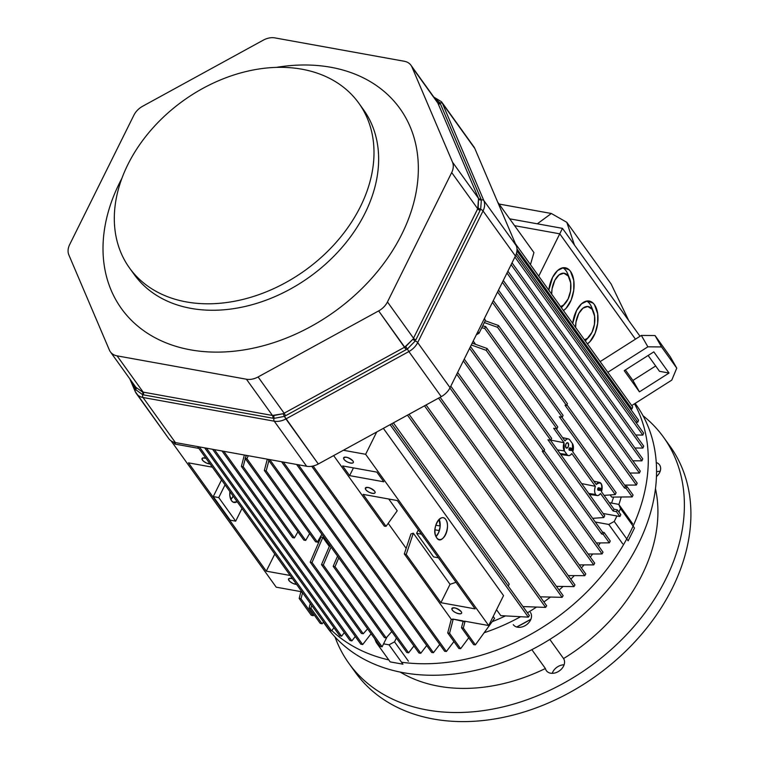 <?xml version="1.0" encoding="UTF-8"?>
<svg xmlns="http://www.w3.org/2000/svg" width="758" height="758" viewBox="0 0 758 758"><rect width="100%" height="100%" fill="white"/><g stroke="black" fill="none" stroke-linecap="round" stroke-linejoin="round"><path stroke-width="1.14" d="M485.234 320.757L498.508 325.523A536.389 293.536 100.2 0 0 497.58 327.314L484.343 322.557L497.58 327.314L562.18 417.222L563.08 415.393L498.508 325.523A536.389 293.526 100.2 0 0 497.58 327.314L562.18 417.222L563.08 415.393L498.508 325.523A536.389 293.536 100.2 0 0 497.58 327.314L484.343 322.557L497.58 327.314L562.18 417.222L563.08 415.393L498.508 325.523A536.389 293.526 100.2 0 0 497.58 327.314L562.18 417.222L563.08 415.393L498.508 325.523L485.234 320.757M559.347 416.767L562.18 417.222L559.347 416.767L615.25 494.567A526.876 288.324 100.2 0 0 616.131 492.709L561.858 417.165L616.131 492.709A526.876 288.315 100.2 0 1 615.25 494.567A526.876 288.324 100.2 0 0 616.131 492.709A526.876 288.315 100.2 0 1 615.25 494.567L604.088 495.381L615.25 494.567L559.347 416.767L562.18 417.222L559.347 416.767L615.25 494.567L604.088 495.381L615.25 494.567L559.347 416.767M533.935 252.585L497.693 202.149L533.935 252.585L497.693 202.149L533.935 252.585L530.458 264.637L533.935 252.585M565.051 405.274L624.507 488.019L625.416 486.191L566.899 404.744L625.416 486.191L626.932 486.494L633.063 495.04A692.101 378.725 100.2 0 1 632.2 496.907A692.101 378.735 100.2 0 0 633.063 495.04L626.932 486.494L626.023 488.323L632.2 496.907A692.101 378.725 100.2 0 0 633.063 495.04L626.932 486.494L626.023 488.323L624.507 488.019L625.416 486.191L626.932 486.494L626.023 488.323L624.507 488.019L625.416 486.191L566.899 404.744L625.416 486.191L626.932 486.494L633.063 495.04A692.101 378.735 100.2 0 1 632.2 496.907L611.687 497.087L610.152 494.946L611.687 497.087L632.2 496.907L626.023 488.323L632.2 496.907L611.687 497.087L610.152 494.946L611.687 497.087L632.2 496.907L626.023 488.323L624.507 488.019L625.416 486.191L626.932 486.494L626.023 488.323L624.507 488.019L565.051 405.274L566.52 405.502L567.429 403.682L493.316 300.547L567.429 403.682L566.52 405.502L567.429 403.682L493.316 300.547L567.429 403.682L566.52 405.502L492.416 302.366L566.52 405.502L565.051 405.274L624.507 488.019L565.051 405.274L566.52 405.502L492.416 302.366L566.52 405.502L565.051 405.274M637.194 483.149L498.499 290.115L637.194 483.149A715.552 391.554 100.2 0 1 636.341 485.044A715.552 391.573 100.2 0 0 637.194 483.149A715.552 391.554 100.2 0 1 636.341 485.044A715.552 391.573 100.2 0 0 637.194 483.149M624.639 485.111L636.341 485.044L624.639 485.111L636.341 485.044L497.589 291.944L636.341 485.044L624.639 485.111M503.293 280.451L640.273 471.097A748.402 409.528 100.2 0 1 639.439 473.02A748.402 409.547 100.2 0 0 640.273 471.097L503.293 280.451L640.273 471.097A748.402 409.528 100.2 0 1 639.439 473.02A748.402 409.547 100.2 0 0 640.273 471.097L503.293 280.451M629.926 473.039L639.439 473.02L629.926 473.039L639.439 473.02L502.393 282.279L639.439 473.02L629.926 473.039M642.746 458.884L507.888 271.203L642.746 458.884A794.744 434.884 100.2 0 1 641.922 460.836A794.754 434.912 100.2 0 0 642.746 458.884A794.744 434.884 100.2 0 1 641.922 460.836A794.754 434.912 100.2 0 0 642.746 458.884M632.883 460.798L641.922 460.836L632.883 460.798L641.922 460.836L506.979 273.022L641.922 460.836L632.883 460.798M512.038 262.846L643.713 446.102A857.374 469.145 100.2 0 1 642.907 448.073A857.374 469.183 100.2 0 0 643.713 446.102L512.038 262.846L643.713 446.102A857.374 469.145 100.2 0 1 642.907 448.073A857.374 469.183 100.2 0 0 643.713 446.102L512.038 262.846M634.91 447.987L642.907 448.073L634.91 447.987L642.907 448.073L511.129 264.665L642.907 448.073L634.91 447.987M643.627 433.102L515.8 255.2L643.627 433.102A943.956 516.52 100.2 0 1 642.85 435.101A943.956 516.558 100.2 0 0 643.627 433.102A943.956 516.52 100.2 0 1 642.85 435.101A943.956 516.558 100.2 0 0 643.627 433.102M635.706 434.969L642.85 435.101L635.706 434.969L642.85 435.101L514.909 257.047L642.85 435.101L635.706 434.969M565.951 447.703A2.767 1.516 -79.8 0 1 566.709 442.975A2.767 1.516 -79.8 0 1 568.595 445.6A2.767 1.516 -79.8 0 1 565.951 447.703C565.279 444.491 565.97 442.909 568.036 442.937C568.964 446.386 568.263 447.978 565.951 447.703A2.767 1.516 -79.8 0 1 566.709 442.975A2.767 1.516 -79.8 0 1 568.595 445.6A2.767 1.516 -79.8 0 1 565.951 447.703C565.279 444.491 565.97 442.909 568.036 442.937C568.964 446.386 568.263 447.978 565.951 447.703M601.094 488.54C600.165 490.417 600.165 490.417 601.094 488.54A1.052 0.578 -79.8 0 1 601.179 489.725A1.052 0.578 -79.8 0 1 600.507 490.445A1.052 0.578 -79.8 0 1 600.099 489.308A1.052 0.578 -79.8 0 1 600.886 488.379A1.052 0.578 -79.8 0 1 601.094 488.54C600.165 490.417 600.165 490.417 601.094 488.54A1.052 0.578 -79.8 0 1 601.179 489.725A1.052 0.578 -79.8 0 1 600.507 490.445A1.052 0.578 -79.8 0 1 600.099 489.308A1.052 0.578 -79.8 0 1 600.886 488.379A1.052 0.578 -79.8 0 1 601.094 488.54M598.195 490.255A1.27 0.701 -79.8 0 1 597.702 488.872A1.27 0.701 -79.8 0 1 598.649 487.754A1.27 0.701 -79.8 0 1 598.905 487.944C599.455 492.567 596.091 487.877 598.905 487.944C599.455 492.567 596.091 487.877 598.905 487.944A1.27 0.701 -79.8 0 0 598.649 487.754A1.27 0.701 -79.8 0 0 597.702 488.872A1.27 0.701 -79.8 0 0 598.195 490.255L600.507 490.445L598.195 490.255M572.404 448.603C571.466 450.489 571.466 450.489 572.404 448.603A1.052 0.578 -79.8 0 1 572.48 449.788A1.052 0.578 -79.8 0 1 571.816 450.508A1.052 0.578 -79.8 0 1 571.409 449.371A1.052 0.578 -79.8 0 1 572.186 448.442A1.052 0.578 -79.8 0 1 572.404 448.603C571.466 450.489 571.466 450.489 572.404 448.603A1.052 0.578 -79.8 0 1 572.48 449.788A1.052 0.578 -79.8 0 1 571.816 450.508A1.052 0.578 -79.8 0 1 571.409 449.371A1.052 0.578 -79.8 0 1 572.186 448.442A1.052 0.578 -79.8 0 1 572.404 448.603M569.504 450.318A1.27 0.701 -79.8 0 1 569.002 448.935A1.27 0.701 -79.8 0 1 569.95 447.817A1.27 0.701 -79.8 0 1 570.215 448.006C570.765 452.63 567.401 447.95 570.215 448.006C570.765 452.63 567.401 447.95 570.215 448.006A1.27 0.701 -79.8 0 0 569.95 447.817A1.27 0.701 -79.8 0 0 569.002 448.935A1.27 0.701 -79.8 0 0 569.504 450.318L571.816 450.508L569.504 450.318M604.107 532.476L603.197 534.305L609.337 542.842A692.101 378.735 100.2 0 0 610.275 541.07L604.107 532.476L603.197 534.305L601.681 534.002L602.591 532.173L544.073 450.735L602.591 532.173L604.107 532.476L610.275 541.07A692.101 378.725 100.2 0 1 609.337 542.842A692.101 378.735 100.2 0 0 610.275 541.07L604.107 532.476L603.197 534.305L609.337 542.842A692.101 378.725 100.2 0 0 610.275 541.07L604.107 532.476L603.197 534.305L601.681 534.002L602.591 532.173L604.107 532.476L602.591 532.173L544.073 450.735L602.591 532.173L604.107 532.476M596.366 542.955L609.337 542.842L596.366 542.955L609.337 542.842L603.197 534.305L601.681 534.002L602.591 532.173L601.681 534.002L542.226 451.256L543.694 451.493L544.595 449.665L470.491 346.529L544.595 449.665L543.694 451.493L544.595 449.665L470.491 346.529L544.595 449.665L543.694 451.493L469.59 348.348L543.694 451.493L542.226 451.256L601.681 534.002L542.226 451.256L543.694 451.493L469.59 348.348L543.694 451.493L542.226 451.256L601.681 534.002L603.197 534.305L609.337 542.842L596.366 542.955M464.256 359.093L603.008 552.194A715.552 391.554 100.2 0 1 602.051 553.946L463.356 360.912L602.051 553.946A715.552 391.573 100.2 0 0 603.008 552.194L464.256 359.093L603.008 552.194A715.552 391.554 100.2 0 1 602.051 553.946L463.356 360.912L602.051 553.946A715.552 391.573 100.2 0 0 603.008 552.194L464.256 359.093M588.123 554.022L602.051 553.946L588.123 554.022M457.642 372.415L594.698 563.166A748.402 409.528 100.2 0 1 593.722 564.89A748.402 409.547 100.2 0 0 594.698 563.166L457.642 372.415L594.698 563.166A748.402 409.528 100.2 0 1 593.722 564.89A748.402 409.547 100.2 0 0 594.698 563.166L457.642 372.415M579.245 564.9L593.722 564.89L579.245 564.9L593.722 564.89L456.733 374.244L593.722 564.89L579.245 564.9M450.821 386.163L585.763 573.967A794.744 434.884 100.2 0 1 584.769 575.673L449.911 387.982L584.769 575.673A794.754 434.912 100.2 0 0 585.763 573.967L450.821 386.163L585.763 573.967A794.744 434.884 100.2 0 1 584.769 575.673L449.911 387.982L584.769 575.673A794.754 434.912 100.2 0 0 585.763 573.967L450.821 386.163M568.254 575.578L584.769 575.673L568.254 575.578M440.123 397.258L574.971 584.93A857.374 469.155 100.2 0 1 573.958 586.607A857.374 469.183 100.2 0 0 574.971 584.93L440.123 397.258L574.971 584.93A857.374 469.155 100.2 0 1 573.958 586.607A857.374 469.183 100.2 0 0 574.971 584.93L440.123 397.258M556.448 586.379L573.958 586.607L556.448 586.379L573.958 586.607L438.541 398.13L573.958 586.607L556.448 586.379M426.091 404.943L563.137 595.684L562.104 597.332L424.499 405.814L562.104 597.332A943.956 516.558 100.2 0 0 563.137 595.684L426.091 404.943L563.137 595.684L562.104 597.332L424.499 405.814L562.104 597.332A943.956 516.558 100.2 0 0 563.137 595.684L426.091 404.943M540.236 596.821L562.104 597.332L540.236 596.821M446.377 651.492L313.111 466.009L446.377 651.492L453.909 641.543L446.377 651.492L313.111 466.009L446.377 651.492L453.909 641.543L446.377 651.492A794.744 311.339 -153.6 0 1 444.643 651.283A794.754 311.367 -153.6 0 0 446.377 651.492A794.744 311.339 -153.6 0 1 444.643 651.283A794.754 311.367 -153.6 0 0 446.377 651.492M388.2 523.352L406.155 548.347L388.2 523.352M311.718 466.284L444.643 651.283L311.718 466.284M298.415 464.787L433.443 652.704L439.744 644.471L433.443 652.704A748.402 293.185 -153.6 0 1 431.69 652.467A748.402 293.204 -153.6 0 0 433.443 652.704L298.415 464.787L433.443 652.704A748.402 293.185 -153.6 0 1 431.69 652.467A748.402 293.204 -153.6 0 0 433.443 652.704L298.415 464.787M296.596 464.455L431.69 652.467L296.596 464.455M420.747 653.273L283.359 462.067L420.747 653.273L426.716 645.551L420.747 653.273L283.359 462.067L420.747 653.273L426.716 645.551L420.747 653.273A715.552 280.318 -153.6 0 1 418.975 653.017A715.552 280.337 -153.6 0 0 420.747 653.273A715.552 280.318 -153.6 0 1 418.975 653.017A715.552 280.337 -153.6 0 0 420.747 653.273M281.531 461.736L418.975 653.017L281.531 461.736M269.791 459.613L408.609 652.818L413.915 645.987L408.609 652.818A692.101 271.137 -153.6 0 1 406.819 652.534A692.101 271.146 -153.6 0 0 408.609 652.818L269.791 459.613L408.609 652.818A692.101 271.137 -153.6 0 1 406.819 652.534A692.101 271.146 -153.6 0 0 408.609 652.818L269.791 459.613M267.962 459.282L406.819 652.534L267.962 459.282M223.828 451.313L362.684 644.565L371.117 633.726L362.684 644.565A692.101 271.137 -153.6 0 1 360.827 644.186A692.101 271.146 -153.6 0 0 362.684 644.565L223.828 451.313L362.684 644.565A692.101 271.137 -153.6 0 1 360.827 644.186A692.101 271.146 -153.6 0 0 362.684 644.565L223.828 451.313M317.602 541.714L318.483 542.936L317.602 541.714M222.009 450.982L360.827 644.186L222.009 450.982M214.419 449.617L351.864 640.898L355.284 636.474L351.864 640.898A715.552 280.318 -153.6 0 1 349.978 640.501L212.591 449.286L349.978 640.501A715.552 280.337 -153.6 0 0 351.864 640.898L214.419 449.617L351.864 640.898A715.552 280.318 -153.6 0 1 349.978 640.501L212.591 449.286L349.978 640.501A715.552 280.337 -153.6 0 0 351.864 640.898L214.419 449.617M206.498 448.186L341.593 636.208L344.331 632.636L341.593 636.208A748.402 293.185 -153.6 0 1 339.698 635.773A748.402 293.204 -153.6 0 0 341.593 636.208L206.498 448.186L341.593 636.208A748.402 293.185 -153.6 0 1 339.698 635.773A748.402 293.204 -153.6 0 0 341.593 636.208L206.498 448.186M204.679 447.855L339.698 635.773L204.679 447.855M199.392 446.898L331.568 630.864L333.937 627.757L331.568 630.864A794.744 311.339 -153.6 0 1 329.654 630.419L197.563 446.576L329.654 630.419A794.754 311.367 -153.6 0 0 331.568 630.864L199.392 446.898L331.568 630.864A794.744 311.339 -153.6 0 1 329.654 630.419L197.563 446.576L329.654 630.419A794.754 311.367 -153.6 0 0 331.568 630.864L199.392 446.898M243.185 466.691A536.389 210.146 -153.6 0 0 241.385 466.397L244.351 455.018L241.385 466.397L244.351 455.018L241.385 466.397L292.569 537.63A2229.344 873.405 -153.6 0 0 294.398 537.962L297.903 531.832L294.398 537.962L297.903 531.832L294.398 537.962L243.185 466.691L294.398 537.962A2229.344 873.244 -153.6 0 1 292.569 537.63L241.385 466.397A536.389 210.156 -153.6 0 1 243.185 466.691A536.389 210.146 -153.6 0 0 241.385 466.397L292.569 537.63A2229.344 873.405 -153.6 0 0 294.398 537.962L243.185 466.691L294.398 537.962A2229.344 873.244 -153.6 0 1 292.569 537.63L241.385 466.397A536.389 210.156 -153.6 0 1 243.185 466.691L245.289 458.609L243.185 466.691M246.142 455.34L245.715 456.989L246.142 455.34M268.882 460.561L266.191 470.87A536.389 210.146 -153.6 0 0 264.343 470.51L267.299 459.168L264.343 470.51L315.555 541.79A2229.344 873.244 -153.6 0 0 317.375 542.112L266.191 470.87A536.389 210.156 -153.6 0 0 264.343 470.51L315.555 541.79A2229.344 873.405 -153.6 0 0 317.375 542.112L321.847 534.276L317.375 542.112L266.191 470.87A536.389 210.146 -153.6 0 0 264.343 470.51L267.299 459.168L264.343 470.51L315.555 541.79A2229.344 873.244 -153.6 0 0 317.375 542.112L266.191 470.87A536.389 210.156 -153.6 0 0 264.343 470.51L315.555 541.79A2229.344 873.405 -153.6 0 0 317.375 542.112L321.847 534.276L317.375 542.112L266.191 470.87L268.882 460.561M312.021 562.493A2229.344 873.557 -153.6 0 0 310.202 562.171L321.07 536.92A165.235 122.218 -35.7 0 0 322.813 537.403L312.021 562.493L363.234 633.773L367.602 628.827L363.234 633.773A536.389 210.146 -153.6 0 1 361.386 633.413L310.202 562.171L321.07 536.92A165.235 122.218 -35.7 0 0 322.813 537.403L329.313 546.452L322.813 537.403L312.021 562.493L363.234 633.773A536.389 210.137 -153.6 0 1 361.386 633.413L310.202 562.171L321.07 536.92A165.235 122.218 -35.7 0 0 322.813 537.403L312.021 562.493A2229.344 873.405 -153.6 0 0 310.202 562.171L321.07 536.92A165.235 122.218 -35.7 0 0 322.813 537.403L329.313 546.452L322.813 537.403L312.021 562.493A2229.344 873.557 -153.6 0 0 310.202 562.171A2229.344 873.405 -153.6 0 1 312.021 562.493L363.234 633.773A536.389 210.146 -153.6 0 1 361.386 633.413L310.202 562.171L361.386 633.413A536.389 210.137 -153.6 0 0 363.234 633.773L312.021 562.493M550.763 440.209L551.672 438.389L487.072 348.481A536.389 293.526 100.2 0 0 486.191 350.338L471.268 344.975L486.191 350.338L471.268 344.975L486.191 350.338L550.763 440.209L551.672 438.389L487.072 348.481A536.389 293.536 100.2 0 0 486.191 350.338L550.763 440.209L551.672 438.389L487.072 348.481A536.389 293.526 100.2 0 0 486.191 350.338L550.763 440.209L551.672 438.389L487.072 348.481A536.389 293.536 100.2 0 0 486.191 350.338L550.763 440.209L547.939 439.763L550.763 440.209L547.939 439.763L603.813 517.534A526.876 288.324 100.2 0 0 604.742 515.734L550.441 440.161L604.742 515.734A526.876 288.315 100.2 0 1 603.813 517.534A526.876 288.324 100.2 0 0 604.742 515.734A526.876 288.315 100.2 0 1 603.813 517.534L592.652 518.339L603.813 517.534L547.939 439.763L550.763 440.209M472.177 343.128L487.072 348.481L472.177 343.128M333.179 566.311L384.391 637.592A536.389 210.146 -153.6 0 0 386.192 637.885L391.753 631.575L386.192 637.885L335.008 566.652A2229.344 873.557 -153.6 0 0 333.179 566.311L337.556 556.135L333.179 566.311L384.391 637.592A536.389 210.137 -153.6 0 0 386.192 637.885L335.008 566.652A2229.344 873.405 -153.6 0 0 333.179 566.311L384.391 637.592A536.389 210.146 -153.6 0 0 386.192 637.885L391.753 631.575L386.192 637.885L335.008 566.652A2229.344 873.557 -153.6 0 0 333.179 566.311L337.556 556.135L333.179 566.311L384.391 637.592A536.389 210.137 -153.6 0 0 386.192 637.885L335.008 566.652A2229.344 873.405 -153.6 0 0 333.179 566.311M338.788 557.86L335.008 566.652L338.788 557.86M174.994 444.093L173.554 442.094L174.994 444.093L173.554 442.094L174.994 444.093L175.723 442.625L174.994 444.093L198.88 448.404L174.994 444.093L175.723 442.625L174.994 444.093L198.88 448.404L174.994 444.093M210.051 463.943A5.372 2.103 26.4 0 1 204.385 461.897A5.372 2.103 26.4 0 1 202.054 458.514A5.372 2.103 26.4 0 1 205.977 458.277L202.822 457.965L202.007 459.234L203.39 461.129L206.479 463.043L210.051 463.943A5.372 2.103 26.4 0 1 204.385 461.897A5.372 2.103 26.4 0 1 202.054 458.514A5.372 2.103 26.4 0 1 205.977 458.277L202.822 457.965L202.007 459.234L203.39 461.129L206.479 463.043L210.051 463.943M296.567 584.361A5.372 2.103 26.4 0 1 290.911 582.305A5.372 2.103 26.4 0 1 288.58 578.923A5.372 2.103 26.4 0 1 292.493 578.695L289.348 578.382L288.523 579.652L289.916 581.547L292.995 583.461L296.567 584.361A5.372 2.103 26.4 0 1 290.911 582.305A5.372 2.103 26.4 0 1 288.58 578.923A5.372 2.103 26.4 0 1 292.493 578.695L289.348 578.382L288.523 579.652L289.916 581.547L292.995 583.461L296.567 584.361M213.263 496.585L230.224 520.178L213.263 496.585L218.74 497.57L235.691 521.172L230.224 520.178L235.691 521.172L230.224 520.178L213.263 496.585L218.74 497.57L225.06 484.836L218.74 497.57L235.691 521.172L230.224 520.178L213.263 496.585L218.74 497.57L235.691 521.172L242.01 508.438L235.691 521.172L218.74 497.57L225.06 484.836L218.74 497.57L213.263 496.585L221.535 479.928L213.263 496.585M266.295 571.162L188.477 462.854L212.363 467.165L188.477 462.854L212.363 467.165L188.477 462.854L266.295 571.162L274.794 554.051L266.295 571.162L188.477 462.854L266.295 571.162L274.794 554.051L266.295 571.162L290.181 575.474L266.295 571.162M231.512 500.706L229.845 495.609L229.92 491.601A11.067 6.055 -79.8 0 0 231.512 500.706L229.845 495.609L229.92 491.601A11.067 6.055 -79.8 0 0 231.512 500.706L233.341 502.251L237.159 501.673A11.067 6.055 -79.8 0 1 234.08 502.478A11.067 6.055 -79.8 0 1 231.512 500.706L233.341 502.251L237.159 501.673A11.067 6.055 -79.8 0 1 234.08 502.478A11.067 6.055 -79.8 0 1 231.512 500.706M230.849 499.531A11.067 6.055 100.2 0 0 233.18 496.139L230.849 499.531A11.067 6.055 100.2 0 0 233.18 496.139L230.849 499.531M171.09 440.872L276.215 587.175L300.376 591.534L302.357 592.415L300.812 592.14L302.357 592.415L300.812 592.14L299.173 598.422L300.812 592.14L300.376 591.534L300.812 592.14L299.173 598.422L300.812 592.14L300.376 591.534L276.215 587.175L300.376 591.534L276.215 587.175L171.09 440.872M311.68 605.396L310.941 608.248L322.131 623.815L323.552 621.92L322.131 623.815A857.374 335.87 -153.6 0 1 320.198 623.341L309.122 607.916L310.278 603.444L309.122 607.916L310.278 603.444L309.122 607.916L310.941 608.248L322.131 623.815A857.374 335.898 -153.6 0 1 320.198 623.341L309.122 607.916L310.941 608.248L322.131 623.815A857.374 335.87 -153.6 0 1 320.198 623.341L309.122 607.916L310.941 608.248L322.131 623.815A857.374 335.898 -153.6 0 1 320.198 623.341L309.122 607.916L310.941 608.248L311.68 605.396M302.575 592.718L301.002 598.754L313.187 615.714L313.964 614.662L313.187 615.714A943.956 369.781 -153.6 0 1 311.235 615.212L299.173 598.422L301.002 598.754L313.187 615.714A943.956 369.819 -153.6 0 1 311.235 615.212L299.173 598.422L301.002 598.754L313.187 615.714A943.956 369.781 -153.6 0 1 311.235 615.212L299.173 598.422L301.002 598.754L313.187 615.714A943.956 369.819 -153.6 0 1 311.235 615.212L299.173 598.422L301.002 598.754L302.575 592.718M342.663 465.943L376.859 472.12L383.813 481.794L349.618 475.626L353.455 467.894L349.618 475.626L342.663 465.943L376.859 472.12L383.813 481.794L349.618 475.626L342.663 465.943L376.859 472.12L383.813 481.794L349.618 475.626L353.455 467.894L349.618 475.626L342.663 465.943L376.859 472.12L383.813 481.794L349.618 475.626L342.663 465.943M352.896 460.94A5.372 2.103 26.4 0 1 353.285 462.522A5.372 2.103 26.4 0 1 347.534 462.029A5.372 2.103 26.4 0 1 343.668 457.747A5.372 2.103 26.4 0 1 347.865 457.614A5.372 2.103 26.4 0 1 352.896 460.94C355.995 465.09 344.748 462.617 343.611 458.476C345.079 456.269 348.178 457.093 352.896 460.94A5.372 2.103 26.4 0 1 353.285 462.522A5.372 2.103 26.4 0 1 347.534 462.029A5.372 2.103 26.4 0 1 343.668 457.747A5.372 2.103 26.4 0 1 347.865 457.614A5.372 2.103 26.4 0 1 352.896 460.94C355.995 465.09 344.748 462.617 343.611 458.476C345.079 456.269 348.178 457.093 352.896 460.94M374.632 491.203A5.372 2.103 26.4 0 1 375.021 492.776A5.372 2.103 26.4 0 1 369.279 492.283A5.372 2.103 26.4 0 1 365.403 488A5.372 2.103 26.4 0 1 369.601 487.868A5.372 2.103 26.4 0 1 374.632 491.203C377.73 495.344 366.493 492.871 365.356 488.73C366.825 486.522 369.913 487.347 374.632 491.203A5.372 2.103 26.4 0 1 375.021 492.776A5.372 2.103 26.4 0 1 369.279 492.283A5.372 2.103 26.4 0 1 365.403 488A5.372 2.103 26.4 0 1 369.601 487.868A5.372 2.103 26.4 0 1 374.632 491.203C377.73 495.344 366.493 492.871 365.356 488.73C366.825 486.522 369.913 487.347 374.632 491.203M461.158 611.611A5.372 2.103 26.4 0 1 461.546 613.194A5.372 2.103 26.4 0 1 455.795 612.701A5.372 2.103 26.4 0 1 451.929 608.418A5.372 2.103 26.4 0 1 456.126 608.276A5.372 2.103 26.4 0 1 461.158 611.611C464.247 615.761 453.009 613.288 451.872 609.138C453.341 606.94 456.439 607.755 461.158 611.611A5.372 2.103 26.4 0 1 461.546 613.194A5.372 2.103 26.4 0 1 455.795 612.701A5.372 2.103 26.4 0 1 451.929 608.418A5.372 2.103 26.4 0 1 456.126 608.276A5.372 2.103 26.4 0 1 461.158 611.611C464.247 615.761 453.009 613.288 451.872 609.138C453.341 606.94 456.439 607.755 461.158 611.611M503.539 595.608L383.359 428.355L503.539 595.608L383.359 428.355L503.539 595.608L488.683 625.54L365.64 454.288L343.365 450.271L365.64 454.288L343.365 450.271L365.64 454.288L376.707 432.003L365.64 454.288L488.683 625.54L503.539 595.608L488.683 625.54L365.64 454.288L376.707 432.003L365.64 454.288L488.683 625.54L503.539 595.608M445.751 519.505C451.503 526.819 441.611 547.541 436.238 537.024C430.914 528.885 440.985 511.963 445.751 519.505A11.067 6.055 -79.8 0 1 446.528 532.296A11.067 6.055 -79.8 0 1 439.252 539.516A11.067 6.055 -79.8 0 1 435.253 527.549A11.067 6.055 -79.8 0 1 443.184 517.733A11.067 6.055 -79.8 0 1 445.751 519.505C451.503 526.819 441.611 547.541 436.238 537.024C430.914 528.885 440.985 511.963 445.751 519.505A11.067 6.055 -79.8 0 1 446.528 532.296A11.067 6.055 -79.8 0 1 439.252 539.516A11.067 6.055 -79.8 0 1 435.253 527.549A11.067 6.055 -79.8 0 1 443.184 517.733A11.067 6.055 -79.8 0 1 445.751 519.505M436.021 536.588A11.067 6.055 100.2 0 0 439.128 519.353L440.114 526.763L438.636 532.571L436.011 536.579L438.636 532.571L440.114 526.763L439.128 519.353A11.067 6.055 100.2 0 1 436.021 536.588M416.616 533.3L433.567 556.903L416.616 533.3L433.567 556.903L438.408 557.774L433.567 556.903L416.616 533.3L418.331 529.833L416.616 533.3L421.448 534.172L416.616 533.3L418.331 529.833L416.616 533.3L421.448 534.172L416.616 533.3M397.296 500.555L475.114 608.873L440.919 602.695L406.231 554.411A888.272 348.007 -153.6 0 0 404.308 553.937L451.275 619.305L453.094 619.637L452.659 619.03L464.948 621.778L464.512 621.172L488.683 625.54L464.512 621.172L488.683 625.54L464.512 621.172L464.948 621.778L463.318 628.06L461.489 627.728L473.684 644.688A943.956 369.79 -153.6 0 0 475.38 644.85L494.576 618.367L475.38 644.85L463.318 628.06L461.489 627.728L463.129 621.446L464.948 621.778L463.318 628.06L461.489 627.728L463.129 621.446L464.948 621.778L464.512 621.172L464.948 621.778L463.318 628.06L461.489 627.728L473.684 644.688A943.956 369.819 -153.6 0 0 475.38 644.85L463.318 628.06L475.38 644.85L494.576 618.367L493.193 616.443L494.576 618.367L475.38 644.85L463.318 628.06L464.948 621.778L462.693 620.84L463.129 621.446L461.489 627.728L473.684 644.688A943.956 369.79 -153.6 0 0 475.38 644.85A943.956 369.819 -153.6 0 1 473.684 644.688L461.489 627.728L463.129 621.446L462.693 620.84L452.659 619.03L462.693 620.84L452.659 619.03L453.094 619.637L449.551 633.271L460.637 648.696L468.738 637.81L460.637 648.696A857.374 335.898 -153.6 0 1 458.912 648.516A857.374 335.87 -153.6 0 0 460.637 648.696L449.551 633.271L447.722 632.939L451.275 619.305L453.094 619.637L449.551 633.271L447.722 632.939L458.912 648.516A857.374 335.898 -153.6 0 0 460.637 648.696L449.551 633.271L447.722 632.939L458.912 648.516A857.374 335.87 -153.6 0 0 460.637 648.696L449.551 633.271L447.722 632.939L451.275 619.305L453.094 619.637L452.659 619.03L453.094 619.637L449.551 633.271L453.094 619.637L451.275 619.305L404.308 553.937L410.95 533.935A165.235 122.218 -35.7 0 0 413.309 533.187L406.231 554.411A888.272 348.036 -153.6 0 0 404.308 553.937L410.95 533.935A165.235 122.218 -35.7 0 0 413.309 533.187L406.231 554.411A888.272 348.007 -153.6 0 0 404.308 553.937L451.275 619.305L447.722 632.939L458.912 648.516L447.722 632.939L451.275 619.305L404.308 553.937L410.95 533.935A165.235 122.218 -35.7 0 0 413.309 533.187L450.044 584.314L456.013 582.267A165.235 122.218 -35.7 0 1 450.044 584.314L456.013 582.267A165.235 122.218 -35.7 0 1 450.044 584.314L440.919 602.695L406.231 554.411A888.272 348.036 -153.6 0 0 404.308 553.937L410.95 533.935A165.235 122.218 -35.7 0 0 413.309 533.187L450.044 584.314L440.919 602.695L406.231 554.411L413.309 533.187L406.231 554.411L440.919 602.695L450.044 584.314L413.309 533.187L450.044 584.314L440.919 602.695L475.114 608.873L440.919 602.695L475.114 608.873L397.296 500.555L475.114 608.873L397.296 500.555L363.101 494.377L397.296 500.555M384.334 526.147A888.272 348.007 -153.6 0 0 386.049 526.327L363.101 494.377L386.049 526.327L397.22 510.797L388.759 499.02L397.22 510.797L386.049 526.327L363.101 494.377L386.049 526.327L397.22 510.797L388.759 499.02L397.22 510.797L386.049 526.327A888.272 347.979 -153.6 0 1 384.334 526.147L384.334 526.147A888.272 348.007 -153.6 0 0 386.049 526.327A888.272 347.979 -153.6 0 1 384.334 526.147L333.643 455.596L384.334 526.147M508.258 586.095L509.243 584.115L393.383 422.86L509.243 584.115L393.383 422.86L509.243 584.115L508.258 586.095M546.66 605.775L409.064 414.275L546.66 605.775A1062.498 581.433 100.2 0 1 545.608 607.395A1062.489 581.386 100.2 0 0 546.66 605.775A1062.498 581.433 100.2 0 1 545.608 607.395A1062.489 581.386 100.2 0 0 546.66 605.775M407.482 415.147L545.608 607.395L522.963 606.571L545.608 607.395L407.482 415.147L545.608 607.395L522.963 606.571L545.608 607.395L407.482 415.147M529.406 615.534L391.659 423.807L529.406 615.534A1254.064 686.255 100.2 0 1 528.335 617.126L390.067 424.679L528.335 617.126A1254.045 686.189 100.2 0 0 529.406 615.534A1254.064 686.255 100.2 0 1 528.335 617.126L390.067 424.679L528.335 617.126A1254.045 686.189 100.2 0 0 529.406 615.534M500.792 615.648L528.335 617.126L500.792 615.648L496.528 609.726L500.792 615.648L528.335 617.126L500.792 615.648L496.528 609.726L500.792 615.648M439.346 530.6L434.978 529.814L439.346 530.6M440.171 526.014L435.822 525.228L440.171 526.014M246.89 458.618L245.071 458.296L303.863 540.113A2217.643 868.82 -153.6 0 0 305.682 540.445L309.634 533.537L305.682 540.445L309.634 533.537L305.682 540.445L246.89 458.618L245.071 458.296L246.502 455.406L245.071 458.296L303.863 540.113A2217.643 868.82 -153.6 0 0 305.682 540.445L246.89 458.618L248.321 455.738L246.89 458.618L245.071 458.296L303.863 540.113A2217.643 868.82 -153.6 0 0 305.682 540.445L246.89 458.618L245.071 458.296L246.502 455.406L245.071 458.296L303.863 540.113A2217.643 868.82 -153.6 0 0 305.682 540.445L246.89 458.618L248.321 455.738L246.89 458.618M479.028 333.274L476.346 334.742L479.028 333.274L482.647 325.978L485.613 326.509L557.784 426.953L556.874 428.782L557.784 426.953L485.613 326.509L484.703 328.337L556.874 428.782L557.784 426.953L485.613 326.509L484.703 328.337L481.737 327.797L485.366 320.501L484.21 318.891L485.366 320.501L484.21 318.891L485.366 320.501L479.028 333.274L476.346 334.742L479.028 333.274L481.737 327.797L484.703 328.337L556.874 428.782L557.784 426.953L485.613 326.509L482.647 325.978L485.613 326.509L484.703 328.337L556.874 428.782L553.643 428.261L564.056 442.757A6.642 3.638 100.2 0 0 564.369 450.906L557.443 449.911L564.369 450.906L566.975 454.535A6.642 3.638 100.2 0 0 568.595 455.605A6.642 3.638 100.2 0 0 571.807 453.549L595.362 486.323A6.642 3.638 100.2 0 0 595.665 494.472A6.642 3.638 100.2 0 0 597.285 495.543A6.642 3.638 100.2 0 0 600.507 493.486L613.099 511.006L613.999 509.186L617.344 509.85L616.434 511.678L619.911 516.52L620.821 514.691L617.344 509.85L616.434 511.678L619.911 516.52L620.821 514.691L617.344 509.85L616.434 511.678L613.099 511.006L613.999 509.186L601.416 491.658A6.642 3.638 100.2 0 0 599.644 482.476A6.642 3.638 100.2 0 0 596.271 484.504L572.716 451.721L572.413 443.582L569.798 439.953A6.642 3.638 100.2 0 0 568.348 438.91A6.642 3.638 100.2 0 0 564.966 440.938L556.145 428.668L564.966 440.938C566.747 438.588 568.358 438.257 569.798 439.953A6.642 3.638 100.2 0 0 568.348 438.91A6.642 3.638 100.2 0 0 564.966 440.938C566.747 438.588 568.358 438.257 569.798 439.953L572.413 443.582A6.642 3.638 100.2 0 1 572.716 451.721L572.413 443.582A6.642 3.638 100.2 0 1 572.716 451.721L596.271 484.504C600.838 481.131 602.553 483.519 601.416 491.658A6.642 3.638 100.2 0 0 599.644 482.476A6.642 3.638 100.2 0 0 596.271 484.504C600.838 481.131 602.553 483.519 601.416 491.658L613.999 509.186L617.344 509.85L620.821 514.691L619.911 516.52L603.131 513.488L619.911 516.52L620.821 514.691L617.344 509.85L616.434 511.678L613.099 511.006L613.999 509.186L617.344 509.85L613.999 509.186L601.416 491.658L613.999 509.186L613.099 511.006L600.507 493.486L613.099 511.006L616.434 511.678L619.911 516.52L603.131 513.488L616.955 515.98L614.236 521.457L628.155 540.824L634.493 528.051L620.575 508.684L618.916 512.038L620.575 508.684L618.746 504.373L632.655 523.74L618.746 504.373L632.655 523.74L618.746 504.373L609.328 502.677L618.746 504.373L620.575 508.684L618.916 512.038L620.575 508.684L618.746 504.373L609.328 502.677L618.746 504.373L620.575 508.684L634.493 528.051L628.155 540.824L614.236 521.457L628.155 540.824L634.493 528.051L620.575 508.684L634.493 528.051L628.155 540.824L614.236 521.457L608.778 524.451L595.286 522.016L608.778 524.451L614.236 521.457L616.955 515.98L619.911 516.52L616.434 511.678L613.099 511.006L600.507 493.486C598.555 495.865 596.944 496.196 595.665 494.472L588.748 493.477L595.665 494.472A6.642 3.638 100.2 0 0 597.285 495.543A6.642 3.638 100.2 0 0 600.507 493.486C598.555 495.865 596.944 496.196 595.665 494.472L588.748 493.477L595.665 494.472C594.424 492.691 594.319 489.971 595.362 486.323A6.642 3.638 100.2 0 0 595.665 494.472C594.424 492.691 594.319 489.971 595.362 486.323L581.632 483.576L595.362 486.323L571.807 453.549L595.362 486.323L581.632 483.576L595.362 486.323L571.807 453.549C570.025 455.899 568.415 456.231 566.975 454.535A6.642 3.638 100.2 0 0 568.595 455.605A6.642 3.638 100.2 0 0 571.807 453.549C570.025 455.899 568.415 456.231 566.975 454.535L560.058 453.54L566.975 454.535L564.369 450.906L557.443 449.911L564.369 450.906L566.975 454.535L560.058 453.54L566.975 454.535L564.369 450.906L564.056 442.757A6.642 3.638 100.2 0 0 564.369 450.906L564.056 442.757L550.82 440.104L564.056 442.757L553.643 428.261L556.874 428.782L553.643 428.261L564.056 442.757L550.82 440.104L564.056 442.757L553.643 428.261L556.874 428.782L484.703 328.337L481.737 327.797L484.703 328.337L485.613 326.509L482.647 325.978L485.366 320.501L484.466 318.388L485.366 320.501L479.028 333.274L477.872 331.663L479.028 333.274M475.579 344.35L473.21 341.053L475.579 344.35M568.235 275.978L563.81 273.202L559.053 274.898L554.856 280.252L552.051 288.921L551.682 294.17A16.97 9.286 100.2 0 1 557.556 276.3A16.97 9.286 100.2 0 1 568.235 275.978L563.81 273.202L559.053 274.898L554.856 280.252L552.051 288.921L551.682 294.17A16.97 9.286 100.2 0 1 557.556 276.3A16.97 9.286 100.2 0 1 568.235 275.978L570.708 282.971L570.528 291.11L568.083 298.984L563.592 304.991L560.588 306.564A16.97 9.286 100.2 0 0 564.994 303.683A16.97 9.286 100.2 0 0 569.552 278.404A16.97 9.286 100.2 0 0 568.235 275.978L570.708 282.971L570.528 291.11L568.083 298.984L563.592 304.991L560.588 306.564A16.97 9.286 100.2 0 0 564.994 303.683A16.97 9.286 100.2 0 0 569.552 278.404A16.97 9.286 100.2 0 0 568.235 275.978M566.008 270.729A22.361 12.242 -79.8 0 1 567.733 273.932A22.361 12.242 -79.8 0 0 566.008 270.729A22.361 12.242 -79.8 0 1 568.585 276.499L568.585 276.499A22.361 12.242 -79.8 0 0 566.008 270.729A22.361 12.242 -79.8 0 0 562.72 267.801A22.361 12.242 -79.8 0 1 566.008 270.729A22.361 12.242 -79.8 0 0 562.72 267.801A22.361 12.242 -79.8 0 1 566.008 270.729M563.412 305.133L563.412 305.133A22.361 12.242 -79.8 0 1 561.346 307.634A22.361 12.242 -79.8 0 0 561.725 307.236A22.361 12.242 -79.8 0 1 561.346 307.634A22.361 12.242 -79.8 0 0 563.412 305.133L563.412 305.133M570.518 271.383A22.55 12.336 -79.8 0 1 573.446 292.133A22.55 12.336 -79.8 0 1 563.469 310.581L566.065 308.345L571.191 299.988L573.74 290.267L573.778 280.451L570.518 271.383A22.55 12.336 -79.8 0 1 573.446 292.133A22.55 12.336 -79.8 0 1 563.469 310.581L566.065 308.345L571.191 299.988L573.74 290.267L573.778 280.451L570.518 271.383A22.55 12.336 -79.8 0 0 565.023 267.726A22.55 12.336 -79.8 0 1 570.518 271.383L569.192 269.839L563.374 267.697L557.642 270.502L552.629 277.257L548.792 290.153A22.55 12.336 -79.8 0 1 565.023 267.726A22.55 12.336 -79.8 0 0 548.792 290.153L552.629 277.257L557.642 270.502L563.374 267.697L569.192 269.839L570.518 271.383M592.15 309.264L587.725 306.478L582.968 308.174L578.771 313.528L575.966 322.207L575.587 327.456A16.97 9.286 100.2 0 1 581.471 309.577A16.97 9.286 100.2 0 1 592.15 309.264L587.725 306.478L582.968 308.174L578.771 313.528L575.966 322.207L575.587 327.456A16.97 9.286 100.2 0 1 581.471 309.577A16.97 9.286 100.2 0 1 592.15 309.264L594.623 316.257L594.433 324.386L591.998 332.269L587.507 338.276L584.494 339.849A16.97 9.286 100.2 0 0 588.9 336.959A16.97 9.286 100.2 0 0 593.467 311.69A16.97 9.286 100.2 0 0 592.15 309.264L594.623 316.257L594.433 324.386L591.998 332.269L587.507 338.276L584.494 339.849A16.97 9.286 100.2 0 0 588.9 336.959A16.97 9.286 100.2 0 0 593.467 311.69A16.97 9.286 100.2 0 0 592.15 309.264M589.913 304.015A22.361 12.242 100.2 0 0 586.635 301.078A22.361 12.242 100.2 0 1 589.913 304.015A22.361 12.242 100.2 0 0 586.635 301.078A22.361 12.242 100.2 0 1 589.913 304.015A22.361 12.242 100.2 0 1 591.647 307.217A22.361 12.242 100.2 0 0 589.913 304.015A22.361 12.242 100.2 0 1 592.5 309.776L592.5 309.776A22.361 12.242 100.2 0 0 589.913 304.015M585.261 340.911A22.361 12.242 100.2 0 0 585.631 340.522A22.361 12.242 100.2 0 1 585.261 340.911A22.361 12.242 100.2 0 0 587.327 338.419L587.327 338.419A22.361 12.242 100.2 0 1 585.261 340.911M594.433 304.659A22.55 12.336 -79.8 0 1 597.361 325.409A22.55 12.336 -79.8 0 1 587.384 343.867L589.97 341.621L595.096 333.274L597.645 323.543L597.683 313.727L594.433 304.659A22.55 12.336 -79.8 0 1 597.361 325.409A22.55 12.336 -79.8 0 1 587.384 343.867L589.97 341.621L595.096 333.274L597.645 323.543L597.683 313.727L594.433 304.659A22.55 12.336 -79.8 0 0 588.938 301.011A22.55 12.336 -79.8 0 1 594.433 304.659L593.107 303.115L587.279 300.983L581.557 303.787L576.544 310.534L572.707 323.439A22.55 12.336 -79.8 0 1 588.938 301.011A22.55 12.336 -79.8 0 0 572.707 323.439L576.544 310.534L581.557 303.787L587.279 300.983L593.107 303.115L594.433 304.659M639.439 391.848L624.222 370.671L653.813 351.864L669.03 373.04L639.439 391.848L624.222 370.671L653.813 351.864L669.03 373.04L659.507 371.316L648.128 355.474L659.507 371.316L648.128 355.474L659.507 371.316L669.03 373.04L639.439 391.848L624.222 370.671L653.813 351.864L669.03 373.04L639.439 391.848L624.222 370.671L653.813 351.864L669.03 373.04L659.507 371.316L669.03 373.04L639.439 391.848L632.921 380.44L655.679 365.981L632.921 380.44L639.439 391.848L632.921 380.44L655.679 365.981L632.921 380.44L639.439 391.848M625.369 369.942L632.921 380.44L625.369 369.942M530.894 619.258A169.944 125.695 144.3 0 1 516.691 626.999L530.894 619.248A169.944 125.695 144.3 0 1 516.691 626.999L530.894 619.248M600.251 542.927A169.944 125.695 144.3 0 1 598.394 545.779A169.944 125.695 144.3 0 0 600.251 542.927A169.944 125.695 144.3 0 1 598.394 545.779A169.944 125.695 144.3 0 0 600.251 542.927M592.642 553.994A169.944 125.695 144.3 0 1 590.321 557.083A169.944 125.695 144.3 0 0 592.642 553.994A169.944 125.695 144.3 0 1 590.321 557.083A169.944 125.695 144.3 0 0 592.642 553.994M584.03 564.9A169.944 125.695 144.3 0 1 581.424 567.932A169.944 125.695 144.3 0 0 584.03 564.9A169.944 125.695 144.3 0 1 581.424 567.932A169.944 125.695 144.3 0 0 584.03 564.9M574.337 575.625A169.944 125.695 144.3 0 1 570.831 579.169A169.944 125.695 144.3 0 0 574.337 575.625A169.944 125.695 144.3 0 1 570.831 579.169A169.944 125.695 144.3 0 0 574.337 575.625M563.099 586.474A169.944 125.695 144.3 0 1 559.063 590.018A169.944 125.695 144.3 0 0 563.099 586.474A169.944 125.695 144.3 0 1 559.063 590.018A169.944 125.695 144.3 0 0 563.099 586.474M550.412 597.086A169.944 125.695 144.3 0 1 543.912 601.947A169.944 125.695 144.3 0 0 550.412 597.086A169.944 125.695 144.3 0 1 543.912 601.947A169.944 125.695 144.3 0 0 550.412 597.086M536.475 607.101A169.944 125.695 144.3 0 1 527.445 612.796A169.944 125.695 144.3 0 0 536.475 607.101A169.944 125.695 144.3 0 1 527.445 612.796A169.944 125.695 144.3 0 0 536.475 607.101M520.519 616.766A169.944 125.695 144.3 0 1 484.258 632.693A169.944 125.695 144.3 0 0 520.519 616.766A169.944 125.695 144.3 0 1 484.258 632.693A169.944 125.695 144.3 0 0 520.519 616.766M323.315 564.985A2217.643 868.82 -153.6 0 0 321.487 564.653L329.796 545.334L321.487 564.653L380.279 646.479L382.108 646.811L383.576 643.845L389.044 644.831L394.511 641.846L408.42 661.203L394.511 641.846L408.42 661.203L394.511 641.846L396.396 638.037L394.511 641.846L389.044 644.831L383.576 643.845L386.968 637.014L383.576 643.845L389.044 644.831L394.511 641.846L396.396 638.037L394.511 641.846L389.044 644.831L383.576 643.845L382.108 646.811L386.968 637.014L382.108 646.811L323.315 564.985A2217.643 868.82 -153.6 0 0 321.487 564.653L380.279 646.479L382.108 646.811L323.315 564.985A2217.643 868.82 -153.6 0 0 321.487 564.653L329.796 545.334L321.487 564.653L380.279 646.479L382.108 646.811L323.315 564.985A2217.643 868.82 -153.6 0 0 321.487 564.653L380.279 646.479L382.108 646.811L323.315 564.985L331.019 547.049L323.315 564.985M374.585 638.549L376.281 642.528L390.19 661.895L376.281 642.528L390.19 661.895L402.962 664.197L389.044 644.831L402.962 664.197L390.19 661.895L376.281 642.528L374.585 638.549L376.281 642.528L377.617 642.765L376.281 642.528L374.585 638.549M492.207 621.683A165.235 122.218 -35.7 0 0 505.359 615.941A165.235 122.218 -35.7 0 1 492.207 621.683A165.235 122.218 -35.7 0 0 505.359 615.941A165.235 122.218 -35.7 0 1 492.207 621.683M622.688 543.808L608.778 524.451L595.286 522.016L608.778 524.451L614.236 521.457L616.955 515.98L614.236 521.457L608.778 524.451L622.688 543.808M621.209 497.011A169.944 125.695 144.3 0 1 618.869 504.553A169.944 125.695 144.3 0 0 621.209 497.011A169.944 125.695 144.3 0 1 618.869 504.553A169.944 125.695 144.3 0 0 621.209 497.011M611.583 503.085A165.235 122.218 -35.7 0 0 613.573 497.077A165.235 122.218 -35.7 0 1 611.583 503.085A165.235 122.218 -35.7 0 0 613.573 497.077A165.235 122.218 -35.7 0 1 611.583 503.085M637.791 422.197L516.473 253.352L637.791 422.197A1062.498 581.433 100.2 0 0 638.549 420.169L516.947 250.936L638.549 420.169A1062.489 581.395 100.2 0 1 637.791 422.197L516.473 253.352L637.791 422.197A1062.498 581.433 100.2 0 0 638.549 420.169A1062.489 581.395 100.2 0 1 637.791 422.197L635.754 422.14L637.791 422.197M631.945 408.969L516.994 248.984L631.945 408.969A1254.064 686.255 100.2 0 0 632.684 406.913L515.383 243.659L632.684 406.913A1254.045 686.208 100.2 0 1 631.945 408.969L516.994 248.984L631.945 408.969A1254.064 686.255 100.2 0 0 632.684 406.913A1254.045 686.208 100.2 0 1 631.945 408.969L630.457 408.913L631.945 408.969M676.761 368.123L670.243 356.724L655.026 335.538L661.545 346.946L647.872 346.823L607.812 372.292L647.872 346.823L641.353 335.424L655.026 335.538L661.545 346.946L647.872 346.823L641.353 335.424L655.026 335.538L661.545 346.946L647.872 346.823L607.812 372.292L647.872 346.823L641.353 335.424L655.026 335.538L661.545 346.946L647.872 346.823L641.353 335.424L655.026 335.538L670.243 356.724L655.026 335.538L670.243 356.724L676.761 368.123L661.545 346.946L676.761 368.123L670.243 356.724L676.761 368.123L661.545 346.946L676.761 368.123L671.787 380.109L676.761 368.123L671.787 380.109L631.717 405.568L671.787 380.109L676.761 368.123M600.137 361.613L641.353 335.424L600.137 361.613M635.45 339.177L559.755 233.824L538.739 276.168L559.755 233.824L514.597 225.676L559.755 233.824L538.739 276.168L559.755 233.824L514.597 225.676L559.755 233.824L514.597 225.676L559.755 233.824L635.45 339.177L559.755 233.824L635.45 339.177L559.755 233.824L562.474 228.357L559.755 233.824L635.45 339.177M497.589 291.944L636.341 485.044L497.589 291.944M502.393 282.279L639.439 473.02L502.393 282.279M506.979 273.022L641.922 460.836L506.979 273.022M511.129 264.665L642.907 448.073L511.129 264.665M514.909 257.047L642.85 435.101L514.909 257.047M456.733 374.244L593.722 564.89L456.733 374.244M438.541 398.13L573.958 586.607L438.541 398.13M592.652 518.339L603.813 517.534L547.939 439.763L603.813 517.534L592.652 518.339M242.01 508.438L235.691 521.172L242.01 508.438M438.408 557.774L433.567 556.903L438.408 557.774M493.193 616.443L494.576 618.367L493.193 616.443M377.617 642.765L376.281 642.528L377.617 642.765M402.962 664.197L389.044 644.831L402.962 664.197L390.19 661.895L402.962 664.197M671.787 380.109L631.717 405.568L671.787 380.109M484.466 318.388L485.366 320.501L484.466 318.388M537.327 223.809L562.474 228.357L574.46 245.042L566.795 222.312L551.35 213.491L499.058 204.044L551.35 213.491L537.327 223.809L509.679 218.825L562.474 228.357L574.46 245.042L566.795 222.312L551.35 213.491L537.327 223.809M640.017 336.268L574.46 245.042L628.742 320.587L611.166 284.07L566.795 222.312L611.166 284.07L628.742 320.587L640.017 336.268M656.561 471.874A10.517 7.779 144.3 0 1 660.18 471.249A10.517 7.779 144.3 0 0 656.561 471.874M656.267 462.551A10.517 7.779 144.3 0 1 659.517 464.844A10.517 7.779 144.3 0 1 656.456 476.555A10.517 7.779 144.3 0 0 659.517 464.844A10.517 7.779 144.3 0 0 656.267 462.551M549.815 639.43L563.554 658.56A164.96 122.01 -35.7 0 0 655.471 488.664A164.96 122.01 -35.7 0 1 563.554 658.56A10.517 7.779 144.3 0 1 563.564 666.083A10.517 7.779 144.3 0 1 555.027 672.943A10.517 7.779 144.3 0 1 546.357 670.659A10.517 7.779 144.3 0 1 545.39 668.509L531.851 649.663L545.39 668.509A164.96 122.01 -35.7 0 1 400.196 672.081A164.96 122.01 -35.7 0 0 545.39 668.509A10.517 7.779 144.3 0 0 546.357 670.659A10.517 7.779 144.3 0 0 555.027 672.943A10.517 7.779 144.3 0 0 563.564 666.083A10.517 7.779 144.3 0 0 563.554 658.56L549.815 639.43M403.531 672.725A190.419 140.846 -35.7 0 0 606.959 590.738A190.419 140.846 -35.7 0 0 636.076 404.687A190.419 140.846 -35.7 0 1 606.959 590.738A190.419 140.846 -35.7 0 1 403.531 672.725A190.419 140.846 -35.7 0 1 326.793 626.913A190.419 140.846 -35.7 0 0 403.531 672.725M388.769 659.905A190.419 140.846 144.3 0 1 331.805 630.561A190.419 140.846 144.3 0 0 388.769 659.905M634.512 403.796A190.419 140.846 144.3 0 1 595.636 582.694A190.419 140.846 144.3 0 1 401.541 662.227A190.419 140.846 144.3 0 0 595.636 582.694A190.419 140.846 144.3 0 0 634.512 403.796M530.515 620.101A10.517 7.779 -35.7 0 0 530.392 612.398A10.517 7.779 -35.7 0 1 530.515 620.101A10.517 7.779 -35.7 0 1 521.987 626.961A10.517 7.779 -35.7 0 1 513.308 624.677A10.517 7.779 -35.7 0 0 521.987 626.961A10.517 7.779 -35.7 0 0 530.515 620.101M552.212 673.331A10.517 7.779 144.3 0 1 564.104 664.794A10.517 7.779 144.3 0 0 552.212 673.331M426.953 709.952A193.745 143.3 -35.7 0 0 633.925 626.534A193.745 143.3 -35.7 0 0 663.553 437.233A193.745 143.3 -35.7 0 0 643.011 415.735A193.745 143.3 -35.7 0 1 663.553 437.233L670.081 446.31A193.745 143.3 -35.7 0 1 640.444 635.611A193.745 143.3 -35.7 0 1 433.481 719.029A193.745 143.3 -35.7 0 0 640.444 635.611A193.745 143.3 -35.7 0 0 670.081 446.31L663.553 437.233A193.745 143.3 -35.7 0 1 633.925 626.534A193.745 143.3 -35.7 0 1 426.953 709.952A193.745 143.3 -35.7 0 1 348.879 663.335A193.745 143.3 -35.7 0 0 426.953 709.952M335.045 637.004A193.745 143.3 -35.7 0 0 348.879 663.335L355.398 672.412A193.745 143.3 -35.7 0 0 433.481 719.029A193.745 143.3 -35.7 0 1 355.398 672.412L348.879 663.335A193.745 143.3 -35.7 0 1 335.045 637.004M127.865 164.562A141.187 104.424 144.3 0 1 242.371 72.474A141.187 104.424 144.3 0 1 358.818 103.183A141.187 104.424 144.3 0 1 305.095 270.369A141.187 104.424 144.3 0 1 129.495 267.953A141.187 104.424 144.3 0 1 127.865 164.562A141.187 104.424 144.3 0 1 242.371 72.474A141.187 104.424 144.3 0 1 358.818 103.183A141.187 104.424 144.3 0 1 305.095 270.369A141.187 104.424 144.3 0 1 129.495 267.953A141.187 104.424 144.3 0 1 127.865 164.562M363.461 109.645A141.187 104.424 144.3 0 1 309.738 276.831A141.187 104.424 144.3 0 1 134.138 274.415A141.187 104.424 144.3 0 0 309.738 276.831A141.187 104.424 144.3 0 0 363.461 109.645L358.818 103.183L363.461 109.645M119.47 183.057A171.431 126.794 144.3 0 1 121.886 178.367A171.431 126.794 144.3 0 0 119.47 183.057A171.431 126.794 144.3 0 0 208.024 351.883A171.431 126.794 144.3 0 0 414.541 199.6A171.431 126.794 144.3 0 0 276.338 67.386A171.431 126.794 144.3 0 1 414.541 199.6A171.431 126.794 144.3 0 1 208.024 351.883A171.431 126.794 144.3 0 1 119.47 183.057M450.062 387.689L515.421 256.014A16.61 12.28 -35.7 0 0 516.217 245.62L474.868 148.587A16.61 12.28 -35.7 0 0 473.883 146.825A16.61 12.28 -35.7 0 1 474.868 148.587L442.483 103.505L483.831 200.538A16.61 12.28 144.3 0 1 483.036 210.942L417.677 342.607A16.61 12.28 144.3 0 1 408.865 351.56L285.899 418.928A16.61 12.28 144.3 0 1 274.244 421.183L143.016 397.495A16.61 12.28 144.3 0 1 136.326 393.497A16.61 12.28 144.3 0 1 135.331 391.734A2.767 1.838 156.9 0 1 135.199 391.498A2.767 1.838 156.9 0 0 135.331 391.734A16.61 12.28 144.3 0 0 136.326 393.497L168.712 438.579A16.61 12.28 144.3 0 0 175.401 442.568L306.63 466.265A16.61 12.28 -35.7 0 0 318.294 464L441.251 396.642A16.61 12.28 -35.7 0 0 450.062 387.689L515.421 256.014A16.61 12.28 -35.7 0 0 516.217 245.62L474.868 148.587L442.483 103.505L483.831 200.538A16.61 12.28 144.3 0 1 483.036 210.942L515.421 256.014L483.036 210.942L417.677 342.607A16.61 12.28 144.3 0 1 408.865 351.56L407.368 349.012L284.411 416.369L273.932 418.407L143.461 394.871A35.56 29.666 108.6 0 1 142.703 394.729L135.701 389.65L132.915 383.207L135.701 389.65A2.767 1.838 156.9 0 0 135.199 391.498L168.712 438.579A16.61 12.28 144.3 0 0 175.401 442.568L306.63 466.265A16.61 12.28 -35.7 0 0 318.294 464L441.251 396.642A16.61 12.28 -35.7 0 0 450.062 387.689L417.677 342.607A2.767 1.08 26.4 0 0 415.28 340.958L407.368 349.012L284.411 416.369L273.932 418.407L143.461 394.871A35.56 29.666 108.6 0 1 142.703 394.729L135.701 389.65A2.767 1.838 156.9 0 0 135.199 391.498L136.326 393.497A16.61 12.28 144.3 0 0 143.016 397.495L175.401 442.568L143.016 397.495A2.767 1.516 100.2 0 1 142.703 394.729A2.767 1.516 100.2 0 0 143.016 397.495L274.244 421.183L306.63 466.265L274.244 421.183A2.767 1.516 100.2 0 1 273.932 418.407A2.767 1.516 100.2 0 0 274.244 421.183A16.61 12.28 144.3 0 0 285.899 418.928L318.294 464L284.411 416.369L285.899 418.928L408.865 351.56L407.368 349.012L415.28 340.958A2.767 1.08 26.4 0 1 417.677 342.607L450.062 387.689M481.358 199.951L480.648 209.293L415.867 339.84A2.767 1.08 26.4 0 1 413.508 338.201L387.461 301.949A16.61 12.28 144.3 0 1 378.649 310.903L258.09 376.953A16.61 12.28 144.3 0 1 246.426 379.218L117.092 355.862A16.61 12.28 144.3 0 1 110.403 351.864A16.61 12.28 144.3 0 1 109.408 350.111L68.864 254.963A16.61 12.28 144.3 0 1 69.67 244.569L133.901 115.169A16.61 12.28 144.3 0 1 142.712 106.215L263.272 40.165A16.61 12.28 144.3 0 1 274.936 37.9L404.26 61.256A16.61 12.28 144.3 0 1 410.959 65.245A16.61 12.28 144.3 0 1 411.945 67.007L452.488 162.146A16.61 12.28 144.3 0 1 451.692 172.549L387.461 301.949A16.61 12.28 144.3 0 1 378.649 310.903L258.09 376.953A16.61 12.28 144.3 0 1 246.426 379.218L117.092 355.862A16.61 12.28 144.3 0 1 110.403 351.864A16.61 12.28 144.3 0 1 109.408 350.111L68.864 254.963A16.61 12.28 144.3 0 1 69.67 244.569L133.901 115.169A16.61 12.28 144.3 0 1 142.712 106.215L263.272 40.165A16.61 12.28 144.3 0 1 274.936 37.9L404.26 61.256A16.61 12.28 144.3 0 1 410.959 65.245A16.61 12.28 144.3 0 1 411.945 67.007L452.488 162.146A16.61 12.28 144.3 0 1 451.692 172.549L387.461 301.949L413.508 338.201L478.184 207.815L478.535 198.406L452.488 162.146L478.535 198.406L437.603 102.463A2.767 1.791 151.3 0 0 440.01 102.917L481.358 199.951L480.648 209.293L415.867 339.84A2.767 1.08 26.4 0 1 413.508 338.201L477.739 208.801L478.535 198.406A2.767 1.838 156.9 0 0 480.979 198.994L481.358 199.951A2.767 1.838 -23.1 0 1 483.831 200.538L516.217 245.62L483.831 200.538A2.767 1.838 -23.1 0 0 481.358 199.951A2.767 1.876 162.7 0 1 478.838 199.221A2.767 1.876 162.7 0 0 481.358 199.951M434.609 98.17L440.01 102.917L480.979 198.994A2.767 1.838 156.9 0 1 478.535 198.406L437.603 102.463A2.767 1.791 151.3 0 0 440.01 102.917A2.767 1.838 -23.1 0 1 442.483 103.505A16.61 12.28 144.3 0 0 441.488 101.743A16.61 12.28 144.3 0 1 442.483 103.505A2.767 1.838 -23.1 0 0 440.01 102.917L434.609 98.17M142.495 391.981A14.838 12.422 -77.6 0 0 143.148 392.123L117.092 355.862L143.148 392.123L272.473 415.469L283.085 413.735L284.136 413.205L258.09 376.953L284.136 413.205L404.696 347.155L412.987 339.158A2.767 1.033 -149 0 0 415.28 340.958A2.767 1.033 -149 0 1 412.987 339.158L405.701 346.558L407.368 349.012L405.701 346.558L404.696 347.155L378.649 310.903L406.184 349.684L404.696 347.155L284.136 413.205L285.614 415.735L284.136 413.205L283.085 413.735L284.411 416.369L283.085 413.735L273.458 415.602A2.767 1.497 -85 0 1 273.932 418.407A2.767 1.497 -85 0 0 273.458 415.602L272.473 415.469L246.426 379.218L272.473 415.469A2.767 1.516 -79.8 0 1 272.795 418.226A2.767 1.516 -79.8 0 0 272.473 415.469L143.148 392.123A2.767 1.516 -79.8 0 1 143.461 394.871A2.767 1.516 -79.8 0 0 143.148 392.123A14.838 12.422 -77.6 0 1 142.495 391.981A2.767 1.525 -76.2 0 1 142.703 394.729A2.767 1.525 -76.2 0 0 142.495 391.981L135.985 387.395L142.495 391.981M441.251 396.642L408.865 351.56L441.251 396.642M480.648 209.293A2.767 1.08 26.4 0 1 483.036 210.942A2.767 1.08 26.4 0 0 480.648 209.293A2.767 1.128 -158.3 0 1 478.184 207.815A2.767 1.128 -158.3 0 0 480.648 209.293M451.692 172.549L477.739 208.801A2.767 1.08 -153.6 0 0 480.108 210.44A2.767 1.08 -153.6 0 1 477.739 208.801L451.692 172.549M437.991 103.259L411.945 67.007L437.991 103.259A2.767 1.838 156.9 0 0 440.436 103.855A2.767 1.838 156.9 0 1 437.991 103.259M136.156 387.708A2.767 1.942 -29.5 0 1 135.701 389.65A2.767 1.942 -29.5 0 0 136.156 387.708M135.758 387.158A2.767 1.838 -23.1 0 1 135.18 388.513A2.767 1.838 -23.1 0 0 135.758 387.158M600.886 488.379L598.649 487.754L600.886 488.379M572.186 448.442L569.95 447.817L572.186 448.442M568.348 438.91L562.578 437.612L568.348 438.91M569.552 278.404L567.733 273.932L569.552 278.404M564.994 303.683L561.725 307.236L564.994 303.683M593.467 311.69L591.647 307.217L593.467 311.69M588.9 336.959L585.631 340.522L588.9 336.959M597.285 495.543L589.459 494.462L597.285 495.543M599.644 482.476L593.884 481.178L599.644 482.476M568.595 455.605L560.768 454.525L568.595 455.605M323.372 622.157L326.793 626.913L323.372 622.157M635.147 403.389L636.076 404.687L635.147 403.389M129.495 267.953L134.138 274.415L129.495 267.953M441.488 101.743L473.883 146.825L441.488 101.743L434.154 97.308L441.488 101.743M129.836 378.915L135.199 391.498L129.836 378.915M410.959 65.245L436.978 101.468L410.959 65.245M110.403 351.864L136.478 388.153L110.403 351.864"/></g></svg>
